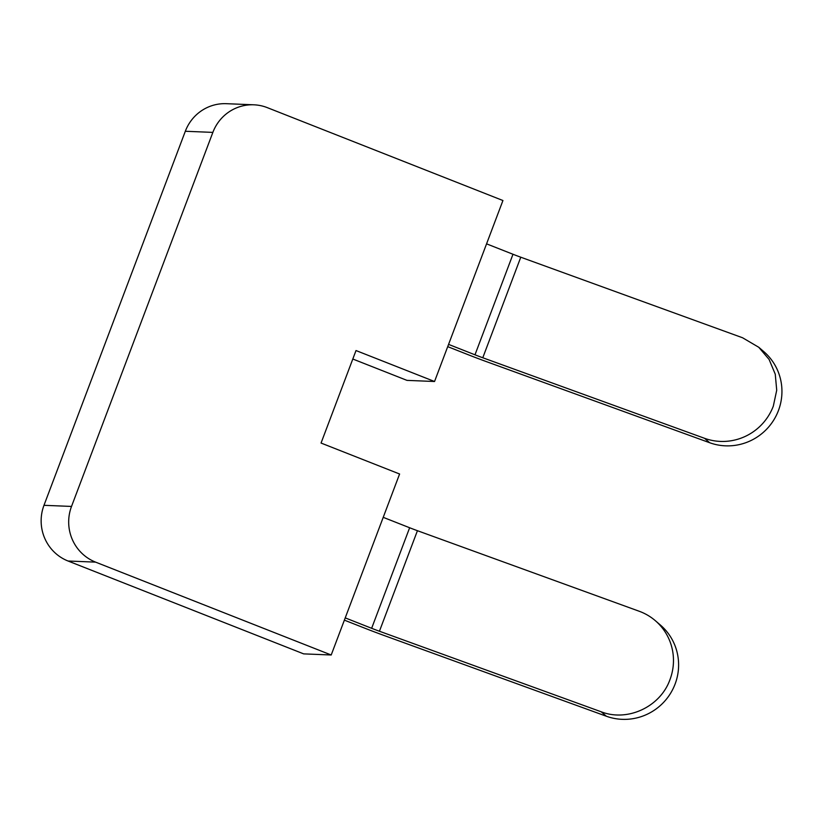 <?xml version="1.0" encoding="UTF-8"?>
<svg xmlns="http://www.w3.org/2000/svg" width="823" height="823" viewBox="0 0 823 823"><rect width="100%" height="100%" fill="white"/><g stroke="black" fill="none" stroke-linecap="round" stroke-linejoin="round"><path stroke-width="1.23" d="M448.576 344.395L474.984 354.806A21.552 1.481 -159.3 0 0 482.782 357.758L704.56 438.309L709.683 442.733L487.905 362.171A56.026 3.837 -159.3 0 1 467.639 354.507L447.722 346.648M344.374 620.141L364.301 627.99A56.026 3.837 -159.3 0 0 384.567 635.665L606.335 716.226A53.865 52.826 130.8 0 0 675.107 684.026A53.865 52.826 130.8 0 0 660.519 625.151L655.396 620.737A53.865 52.826 130.8 0 1 669.973 679.603C660.406 706.772 627.651 722.11 601.212 711.802L606.335 716.226M474.984 354.806L512.986 254.256L486.568 243.845M345.228 617.888L371.646 628.299A21.552 1.481 -159.3 0 0 379.434 631.241L601.212 711.802M383.22 517.338L409.638 527.749A21.552 1.481 -159.3 0 0 417.436 530.701L639.204 611.252A53.865 52.826 130.8 0 1 655.396 620.737M512.986 254.256A21.552 1.481 -159.3 0 0 520.774 257.208L742.552 337.759L758.755 347.275L769.094 359.435L775.256 374.187L776.717 390.236L773.322 406.12A53.865 52.826 130.8 0 1 704.56 438.309M758.734 347.244L763.857 351.668A53.865 52.826 130.8 0 1 778.445 410.533A53.865 52.826 130.8 0 1 709.683 442.733M253.885 104.809L226.346 103.688A43.094 42.107 92.3 0 0 185.319 131.268L43.979 505.312A43.094 42.107 92.3 0 0 68.052 561.008L303.656 653.874L331.206 654.995L95.591 562.13A43.094 42.107 92.3 0 1 71.519 506.433L212.859 132.39A43.094 42.107 92.3 0 1 253.885 104.809A43.094 42.107 92.3 0 1 267.321 107.648L502.935 200.524L434.544 381.502L356.009 350.547L321.052 443.052L399.597 474.007L331.206 654.995M434.544 381.502L407.004 380.38L352.81 359.023M417.436 530.701L379.434 631.241M409.638 527.749L371.646 628.299M520.774 257.208L482.782 357.758M43.979 505.312L71.519 506.433M68.052 561.008L95.591 562.13M185.319 131.268L212.859 132.39"/></g></svg>
